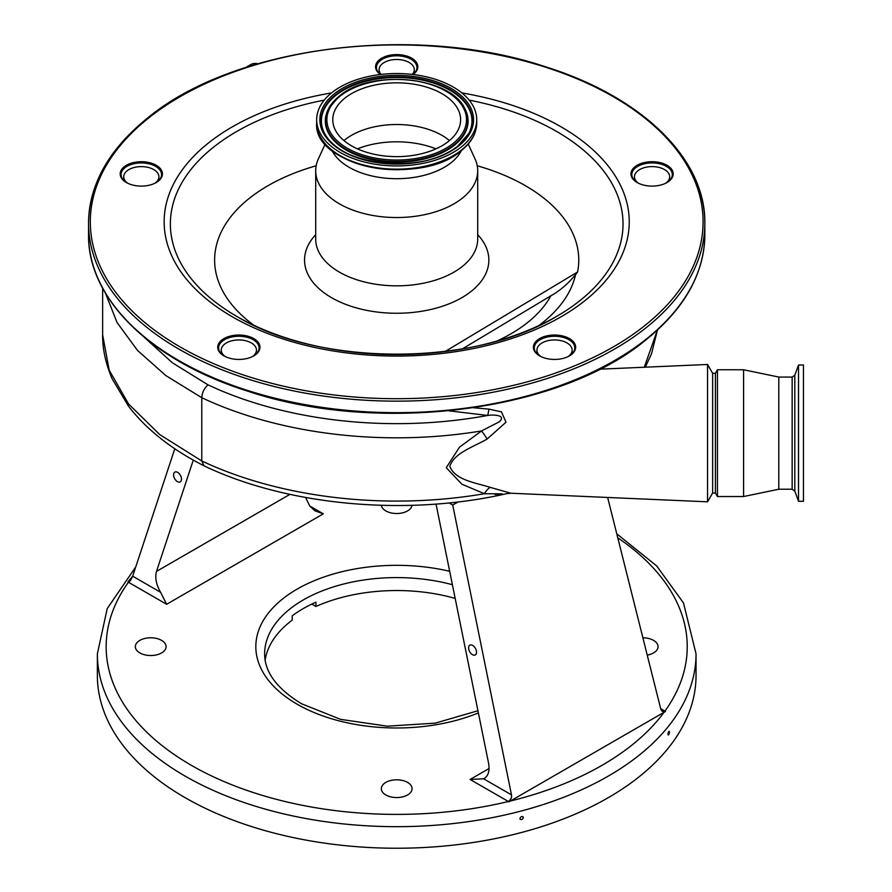 <?xml version="1.0" encoding="UTF-8"?>
<svg xmlns="http://www.w3.org/2000/svg" width="892" height="892" viewBox="0 0 892 892"><rect width="100%" height="100%" fill="white"/><g stroke="black" fill="none" stroke-linecap="round" stroke-linejoin="round"><path stroke-width="1.34" d="M250.251 66.03A22.367 12.912 60 0 0 246.46 67.078L245.947 67.402A22.367 12.912 60 0 1 246.46 67.078L250.92 64.503A22.367 12.912 60 0 1 257.676 63.778M102.636 288.216L102.636 334.812L109.192 370.18L128.548 403.964L159.713 434.56L201.77 460.963L201.77 397.698L165.923 375.643L137.502 350.422L117.064 322.547L105.434 293.133M494.982 494.491L502.263 493.833L484.412 493.722L461.922 484.233L446.256 467.709L459.492 447.16L481.568 430.936A308.141 177.909 180 0 1 396.695 437.816A308.141 177.909 180 0 1 201.77 397.698L201.77 397.698C202.105 392.591 204.19 388.31 208.037 384.865A298.497 172.334 -0 0 0 487.701 415.449L448.91 410.822M510.871 493.231L506.767 493.633C406.83 516.602 287.235 505.731 204.012 465.825L201.77 460.963A308.141 177.909 -0 0 0 396.695 501.081A308.141 177.909 -0 0 0 484.412 493.722A17.606 8.507 106.7 0 1 490.199 487.355L510.871 493.231L707.546 501.817L707.546 364.471L599.77 369.177M381.129 74.415A17.606 10.169 180 0 1 379.089 69.654A17.606 10.169 180 0 1 396.695 59.485A17.606 10.169 180 0 1 414.301 69.654A17.606 10.169 180 0 1 412.26 74.415M638.494 183.25A17.606 10.169 180 0 1 634.468 176.783A17.606 10.169 180 0 1 652.074 166.614A17.606 10.169 180 0 1 669.691 176.783A17.606 10.169 180 0 1 665.666 183.25M473.507 407.767L488.939 409.116L501.482 411.881L505.998 422.206L487.188 438.976C473.987 446.836 454.496 452.5 449.78 466.293C455.098 480.264 476.049 482.795 490.199 487.355M540.953 356.577A17.606 10.169 180 0 1 536.928 350.11A17.606 10.169 180 0 1 554.534 339.941A17.606 10.169 180 0 1 572.14 350.11A17.606 10.169 180 0 1 568.115 356.577M712.63 493.02L715.406 493.02L715.406 373.28L712.63 373.28L712.63 493.02L707.546 501.817M715.406 493.02L717.436 496.532L717.436 369.756L715.406 373.28M792.152 489.229L792.152 377.06L794.805 375.209L794.805 491.079L792.152 489.229L778.794 489.229L743.582 496.532L743.582 369.756L717.436 369.756M778.794 489.229L778.794 377.06L743.582 369.756M644.28 367.236L657.404 330.073M144.326 337.343L172.334 362.743L208.037 384.865M487.188 438.976A17.606 1.594 -123 0 0 481.568 430.936L499.297 421.793C507.024 414.78 492.44 414.579 487.701 415.449A17.606 1.751 96.8 0 0 488.939 409.116M225.275 356.577A17.606 10.169 180 0 1 221.249 350.11A17.606 10.169 180 0 1 238.866 339.941A17.606 10.169 180 0 1 256.472 350.11A17.606 10.169 180 0 1 252.447 356.577M127.734 183.25A17.606 10.169 180 0 1 123.709 176.783A17.606 10.169 180 0 1 141.315 166.614A17.606 10.169 180 0 1 158.921 176.783A17.606 10.169 180 0 1 154.896 183.25M131.715 578.116A5.285 3.055 -60 0 1 128.448 582.231L127.969 581.852L132.685 576.187L160.616 592.31C156.178 584.617 154.807 577.637 156.513 571.393L193.285 460.105M484.401 778.359L483.575 778.761C488.258 776.341 489.92 771.112 488.56 763.095L436.043 504.069M305.622 497.48L309.814 506.165L315.066 510.86L323.317 513.837L166.637 604.285L128.448 582.231A290.536 167.741 0 0 0 191.256 765.269A290.536 167.741 0 0 0 508.284 801.529A5.285 3.055 120 0 0 511.551 797.415L508.975 801.83L470.084 779.474L483.575 778.761L511.495 794.883L452.723 505.039L449.055 502.921M177.43 481.624A5.586 3.323 -118.6 0 0 180.217 481.903A5.586 3.323 -118.6 0 0 181.254 477.376A5.586 3.323 -118.6 0 0 177.653 472.37A5.586 3.323 -118.6 0 0 174.865 472.091A5.586 3.323 -118.6 0 0 173.84 476.618A5.586 3.323 -118.6 0 0 177.43 481.624M132.685 576.187L174.799 448.743M160.616 592.31L166.637 604.285M472.448 654.683A5.586 3.323 -118.6 0 0 475.235 654.962A5.586 3.323 -118.6 0 0 476.272 650.424A5.586 3.323 -118.6 0 0 472.682 645.429A5.586 3.323 -118.6 0 0 469.894 645.139A5.586 3.323 -118.6 0 0 468.858 649.677A5.586 3.323 -118.6 0 0 472.448 654.683M660.671 708.605L665.421 711.504L661.686 710.734L660.704 708.75L607.642 497.457M458.131 501.917L452.723 505.039M508.975 801.83L665.421 711.504M662.522 711.459L661.686 710.734M511.495 794.883L511.551 797.415M667.907 734.172C668.442 735.532 668.978 734.852 669.513 732.154C668.989 730.804 668.454 731.473 667.907 734.172L668.219 735.03M669.513 732.154L669.201 731.306M519.891 818.544C521.051 820.261 522.221 819.949 523.381 817.618C522.221 815.901 521.062 816.213 519.891 818.544L520.136 819.28M523.381 817.618L523.147 816.882M185.034 797.615A299.344 172.825 0 0 0 511.25 835.079A299.344 172.825 0 0 0 696.039 675.411L696.039 653.847A299.344 172.825 180 0 1 511.25 813.515A299.344 172.825 180 0 1 185.034 776.051A299.344 172.825 180 0 1 97.362 653.847L97.362 675.411A299.344 172.825 0 0 0 185.034 797.615M642.887 637.78A15.376 8.875 180 0 1 653.557 640.378A15.376 8.875 180 0 1 658.062 646.655A15.376 8.875 180 0 1 647.235 655.129M412.026 505.318A15.376 8.875 180 0 1 402.024 512.967A15.376 8.875 180 0 1 385.823 510.915A15.376 8.875 180 0 1 381.363 505.318M161.586 640.378A15.376 8.875 180 0 1 166.079 646.655A15.376 8.875 180 0 1 156.591 654.862A15.376 8.875 180 0 1 139.843 652.933A15.376 8.875 180 0 1 135.339 646.655A15.376 8.875 180 0 1 144.827 638.46A15.376 8.875 180 0 1 161.586 640.378M407.566 782.396A15.376 8.875 180 0 1 412.071 788.673A15.376 8.875 180 0 1 402.582 796.879A15.376 8.875 180 0 1 385.823 794.95A15.376 8.875 180 0 1 381.319 788.673A15.376 8.875 180 0 1 390.819 780.478A15.376 8.875 180 0 1 407.566 782.396M617.777 537.82A290.536 167.741 0 0 1 664.953 711.08A5.285 3.055 -60 0 1 662.399 711.392M265.147 660.08A132.061 76.244 180 0 1 292.208 620.152L292.208 615.837A132.061 76.244 0 0 1 315.935 602.145L315.935 606.46A132.061 76.244 180 0 1 455.176 598.421M315.935 606.46L311.799 604.074M794.805 491.079L798.518 501.293L798.518 365.006L794.805 375.209M798.518 501.293L803.447 501.293L803.447 365.006L798.518 365.006M253.484 356.042A20.248 11.696 -0 0 0 255.246 354.826A20.248 11.696 -0 0 0 259.115 347.958A20.248 11.696 -0 0 0 245.122 336.83A20.248 11.696 -0 0 0 222.476 341.078A20.248 11.696 -0 0 0 218.607 347.958A20.248 11.696 -0 0 0 224.238 356.042M255.959 354.403A21.129 12.198 180 0 1 253.807 355.863A21.129 12.198 180 0 1 223.925 355.863A21.129 12.198 180 0 1 221.762 340.064A21.129 12.198 180 0 1 251.276 337.366A21.129 12.198 180 0 1 255.959 354.403M155.933 182.715A20.248 11.696 -0 0 0 157.694 181.5A20.248 11.696 -0 0 0 161.564 174.62A20.248 11.696 -0 0 0 147.57 163.504A20.248 11.696 -0 0 0 124.936 167.752A20.248 11.696 -0 0 0 121.067 174.62A20.248 11.696 -0 0 0 126.686 182.715M158.408 181.076A21.129 12.198 180 0 1 156.256 182.525A21.129 12.198 180 0 1 126.374 182.525A21.129 12.198 180 0 1 124.222 166.737A21.129 12.198 180 0 1 153.736 164.039A21.129 12.198 180 0 1 158.408 181.076M412.929 74.493A20.248 11.696 -0 0 0 413.074 74.371A20.248 11.696 -0 0 0 416.943 67.502A20.248 11.696 -0 0 0 402.95 56.386A20.248 11.696 -0 0 0 380.315 60.623A20.248 11.696 -0 0 0 376.446 67.502A20.248 11.696 -0 0 0 380.471 74.493M380.338 74.504A21.129 12.198 180 0 1 379.602 59.608A21.129 12.198 180 0 1 409.116 56.91A21.129 12.198 180 0 1 413.788 73.947A21.129 12.198 180 0 1 413.052 74.504M666.703 182.715A20.248 11.696 -0 0 0 668.465 181.5A20.248 11.696 -0 0 0 672.334 174.62A20.248 11.696 -0 0 0 658.341 163.504A20.248 11.696 -0 0 0 635.695 167.752A20.248 11.696 -0 0 0 631.826 174.62A20.248 11.696 -0 0 0 637.457 182.715M669.178 181.076A21.129 12.198 180 0 1 667.026 182.525A21.129 12.198 180 0 1 637.133 182.525A21.129 12.198 180 0 1 634.981 166.737A21.129 12.198 180 0 1 664.495 164.039A21.129 12.198 180 0 1 669.178 181.076M569.152 356.042A20.248 11.696 -0 0 0 570.913 354.826A20.248 11.696 -0 0 0 574.783 347.958A20.248 11.696 -0 0 0 560.789 336.83A20.248 11.696 -0 0 0 538.155 341.078A20.248 11.696 -0 0 0 534.286 347.958A20.248 11.696 -0 0 0 539.905 356.042M571.627 354.403A21.129 12.198 180 0 1 569.475 355.863A21.129 12.198 180 0 1 539.593 355.863A21.129 12.198 180 0 1 537.441 340.064A21.129 12.198 180 0 1 566.955 337.366A21.129 12.198 180 0 1 571.627 354.403M253.975 325.324A182.068 105.111 180 0 1 249.403 198.269A182.068 105.111 180 0 1 316.158 165.778M462.469 348.85L550.877 295.798C559.596 290.993 567.814 283.957 575.541 274.68L577.581 272.004A182.068 105.111 180 0 0 477.231 165.778M445.219 351.437L577.581 272.004M315.701 234.685A92.144 53.197 0 0 0 347.546 305.053A92.144 53.197 0 0 0 471.244 291.327A92.144 53.197 0 0 0 477.699 234.685M468.211 144.036L474.979 158.776A80.994 46.763 180 0 1 477.699 170.773A80.994 46.763 180 0 1 462.223 198.258A80.994 46.763 180 0 1 371.663 215.251A80.994 46.763 180 0 1 315.701 170.773A80.994 46.763 180 0 1 318.411 158.776L325.19 144.036M461.331 150.614A67.268 38.835 180 0 1 451.118 162.69A67.268 38.835 180 0 1 385.065 178.11A67.268 38.835 180 0 1 332.069 150.614M331.947 92.578A80.035 46.206 180 0 1 421.425 75.787A80.035 46.206 180 0 1 476.729 119.74A80.035 46.206 180 0 1 461.443 146.89A80.035 46.206 180 0 1 371.964 163.682A80.035 46.206 180 0 1 316.671 119.74A80.035 46.206 180 0 1 331.947 92.578M344.981 98.042A63.923 36.907 180 0 1 416.452 84.64A63.923 36.907 180 0 1 460.618 119.74A63.923 36.907 180 0 1 448.408 141.427A63.923 36.907 180 0 1 376.948 154.829A63.923 36.907 180 0 1 332.783 119.74A63.923 36.907 180 0 1 344.981 98.042M343.955 140.579A63.923 36.907 180 0 1 344.981 139.732A63.923 36.907 180 0 1 449.434 140.579M246.359 67.268A22.244 12.845 60 0 1 249.57 66.242M156.513 571.393L289.933 494.358M470.084 779.474L489.072 768.514M510.28 801.049A290.536 167.741 0 0 0 664.105 712.229M309.691 505.976L323.317 513.837M478.391 712.909A140.869 81.328 180 0 1 297.092 704.167A140.869 81.328 180 0 1 279.296 601.71A140.869 81.328 180 0 1 449.668 571.293M132.284 577.146A290.536 167.741 0 0 0 129.708 580.502M452.389 584.706A132.061 76.244 0 0 0 264.634 653.847C264.601 672.044 276.888 688.669 301.496 703.732L340.632 719.365L387.284 726.177L435.173 723.156L477.945 710.734M613.964 360.903A306.38 176.884 180 0 1 179.426 360.903M704.836 234.752A308.141 177.909 180 0 1 645.986 339.317A308.141 177.909 180 0 1 301.474 403.953A308.141 177.909 180 0 1 88.553 234.752C87.572 299.021 151.328 361.126 248.065 391.276C378.398 434.895 559.474 411.68 645.663 340.097C684.543 308.755 704.267 273.632 704.836 234.752L704.836 223.245A308.141 177.909 180 0 1 645.986 327.821A308.141 177.909 180 0 1 301.474 392.447A308.141 177.909 180 0 1 88.553 223.245A308.141 177.909 180 0 1 147.403 118.681A308.141 177.909 180 0 1 179.426 97.094M613.964 97.094A308.141 177.909 180 0 1 704.836 223.245C705.817 159.122 642.351 97.139 545.96 66.922C415.583 23.047 234.061 46.206 147.738 117.9C108.857 149.254 89.133 184.365 88.553 223.245L88.553 234.752M148.83 117.844A306.38 176.884 180 0 1 576.789 78.708A306.38 176.884 180 0 1 644.57 325.781A306.38 176.884 180 0 1 216.611 364.917A306.38 176.884 180 0 1 148.83 117.844M461.889 92.935A232.556 134.268 180 0 1 584.84 300.727A232.556 134.268 180 0 1 260.007 330.43A232.556 134.268 180 0 1 208.561 142.898A232.556 134.268 180 0 1 331.512 92.935M469.159 100.127A226.323 130.667 180 0 1 579.8 300.727A226.323 130.667 180 0 1 556.742 316.314A226.323 130.667 180 0 1 236.659 316.314A226.323 130.667 180 0 1 213.589 147.113A226.323 130.667 180 0 1 324.231 100.127M575.541 274.68A180.295 104.096 180 0 1 542.559 322.692A180.295 104.096 180 0 1 538.645 325.68M477.699 170.773L477.699 239.067A80.994 46.763 180 0 1 462.223 266.552A80.994 46.763 180 0 1 371.663 283.545A80.994 46.763 180 0 1 315.701 239.067L315.701 170.773M550.877 295.798A161.619 93.314 180 0 1 496.967 341M465.825 146.243A79.098 45.67 180 0 1 460.696 150.882A79.098 45.67 180 0 1 327.576 146.243M476.674 121.345A80.035 46.206 180 0 1 476.729 122.951A80.035 46.206 180 0 1 461.443 150.112A80.035 46.206 180 0 1 371.964 166.893A80.035 46.206 180 0 1 316.671 122.951A80.035 46.206 180 0 1 316.716 121.345M334.522 93.649A76.857 44.377 180 0 1 441.875 83.837A76.857 44.377 180 0 1 458.878 145.82A76.857 44.377 180 0 1 351.526 155.632A76.857 44.377 180 0 1 334.522 93.649M457.819 146.087A75.552 43.619 180 0 1 384.251 163.47A75.552 43.619 180 0 1 324.454 133.22A75.552 43.619 180 0 1 335.57 94.808A75.552 43.619 180 0 1 430.423 81.406A75.552 43.619 180 0 1 468.936 133.22A75.552 43.619 180 0 1 458.254 145.742M324.577 133.454A75.285 43.474 180 0 1 335.782 95.422A75.285 43.474 180 0 1 430.111 82.019A75.285 43.474 180 0 1 468.813 133.454M464.821 108.657A71.382 41.21 180 0 1 464.955 108.902A71.382 41.21 180 0 1 454.452 145.195A71.382 41.21 180 0 1 364.828 157.851A71.382 41.21 180 0 1 328.446 108.902A71.382 41.21 180 0 1 328.568 108.657M339.161 96.314A71.115 41.065 180 0 1 408.413 79.945A71.115 41.065 180 0 1 464.699 108.423A71.115 41.065 180 0 1 454.229 144.582A71.115 41.065 180 0 1 364.951 157.182A71.115 41.065 180 0 1 328.691 108.423A71.115 41.065 180 0 1 339.161 96.314M340.209 96.046A69.821 40.307 180 0 1 437.738 87.126A69.821 40.307 180 0 1 453.181 143.422A69.821 40.307 180 0 1 355.663 152.342A69.821 40.307 180 0 1 340.209 96.046M357.424 148.852A69.242 39.973 180 0 1 435.976 148.852M414.301 73.278L414.301 69.654M669.691 180.396L669.691 176.783M634.468 180.396L634.468 176.783M572.14 353.723L572.14 350.11M743.582 496.532L717.436 496.532M102.636 334.812C102.48 348.906 105.646 363.557 112.136 378.765L128.415 406.094C146.366 429.42 171.543 449.323 203.934 465.78M379.089 73.278L379.089 69.654M712.63 373.28L707.546 364.471M657.46 330.018L651.494 353.812L645.317 367.192M536.928 353.723L536.928 350.11M256.472 353.723L256.472 350.11M158.921 180.396L158.921 176.783M123.709 180.396L123.709 176.783M221.249 353.723L221.249 350.11M696.039 653.847L683.495 602.959L656.679 565.929L616.773 533.817M135.74 566.944L107.218 608.612L97.362 653.847M792.152 377.06L778.794 377.06M556.742 316.314C474.276 366.746 319.124 366.746 236.659 316.314M476.729 119.74L476.729 122.951C476.551 133.287 471.366 142.553 461.175 150.737C420.667 186.841 312.902 167.049 316.671 122.951L316.671 119.74M468.936 133.22L457.997 145.864C425.439 174.91 338.625 166.358 324.454 133.22M328.446 108.902L339.339 96.091C370.37 68.862 450.438 76.433 464.699 108.423L464.955 108.902"/></g></svg>
